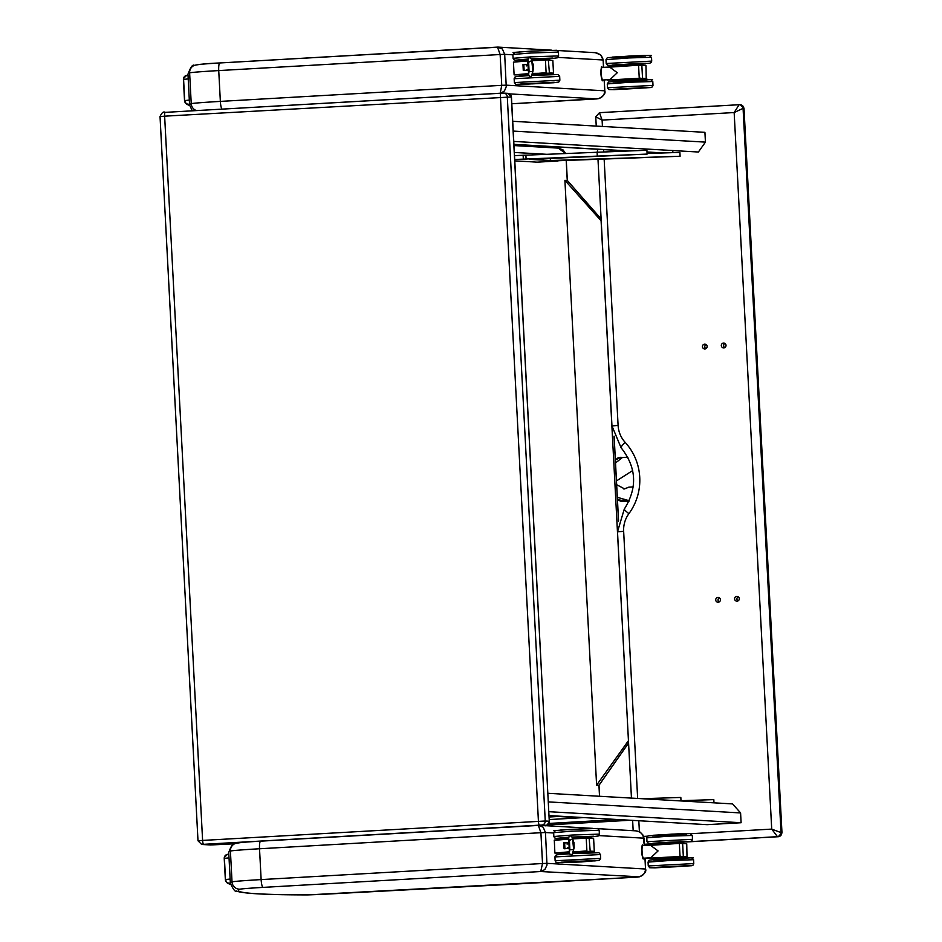 <?xml version="1.0" encoding="UTF-8"?>
<svg xmlns="http://www.w3.org/2000/svg" width="942" height="942" viewBox="0 0 942 942"><rect width="100%" height="100%" fill="white"/><g stroke="black" fill="none" stroke-linecap="round" stroke-linejoin="round"><path stroke-width="1.41" d="M222.112 109.119A7.713 1.554 -93.3 0 1 220.357 101.395A36.656 0.836 177 0 0 191.238 103.691L189.625 72.875A36.656 0.836 -3 0 1 218.732 70.579L500.131 54.518L501.745 85.333L220.357 101.395L218.732 70.579A7.713 1.554 -93.3 0 1 219.863 62.961A7.713 1.554 -93.3 0 1 219.898 62.961L497.517 47.112L500.131 54.518L504.688 54.342L502.404 49.019L497.612 47.112M500.897 93.199L504.465 90.927L506.243 86.735L504.688 54.342L512.895 54.813M604.163 79.94L604.729 90.809L506.301 85.169L501.745 85.333L500.226 93.234M603.587 67.341L603.198 60.005C602.138 55.825 599.489 53.376 595.25 52.681L600.725 54.954L603.115 60.029M509.598 93.894L596.804 98.91L511.8 103.761L598.7 98.627C603.728 95.966 605.777 93.364 604.811 90.832L604.729 90.809C604.47 95.507 601.832 98.204 596.804 98.91L597.098 98.886M644.952 858.127L645.517 869.007C645.258 873.693 642.621 876.39 637.593 877.096L308.222 894.888A7.713 7.136 90.2 0 1 307.787 894.9C270.719 894.876 247.711 893.828 238.785 891.756L236.383 890.991C235.335 892.156 233.322 889.578 230.354 883.255A931.873 21.136 -3 0 1 232.026 881.877A7.713 7.701 66.6 0 0 240.116 889.189A28.943 0.659 -3 0 1 263.101 887.388A7.713 1.554 -93.3 0 1 261.134 879.592A36.656 0.836 177 0 0 232.026 881.877L230.413 851.062A36.656 0.836 -3 0 1 259.521 848.766L540.908 832.704L542.521 863.52L261.134 879.592L259.521 848.766A7.713 1.554 -93.3 0 1 260.64 841.159A7.713 1.554 -93.3 0 1 260.687 841.159L538.294 825.298L540.908 832.704L545.465 832.528L543.181 827.206L538.388 825.298M263.101 887.388L540.72 871.527L639.477 876.814C644.516 874.152 646.553 871.562 645.6 869.019L547.078 863.355L542.521 863.52L540.72 871.527L544.853 869.56L546.996 865.074L545.465 832.528L553.684 832.999M644.363 845.527L643.987 838.192C642.915 834.011 640.266 831.562 636.027 830.868L640.171 832.127L643.021 835.095L644.293 845.539M602.433 126.44L602.103 120.093L599.453 112.687L595.756 116.808L602.103 120.093L734.159 112.545L743.073 108.354A3.862 3.78 -86.7 0 0 739.093 104.715L734.159 112.545L771.71 829.101L777.456 836.673L778.304 836.72M744.015 108.507L781.966 832.598L781.024 832.61L743.073 108.354L744.015 108.507L740.294 104.762L739.058 104.715L599.453 112.687L739.023 104.727M686.777 841.854L777.456 836.673A3.862 3.78 93.3 0 0 781.024 832.61L771.71 829.101L690.969 833.705M736.809 596.357A2.414 2.367 93.3 0 1 739.293 598.771A2.414 2.367 93.3 0 1 736.797 601.173A2.414 2.367 93.3 0 1 734.572 598.759A2.414 2.367 93.3 0 1 736.809 596.357M723.538 343.065A2.414 2.367 93.3 0 1 726.023 345.467A2.414 2.367 93.3 0 1 723.527 347.881A2.414 2.367 93.3 0 1 721.301 345.467A2.414 2.367 93.3 0 1 723.538 343.065M704.663 344.136A2.414 2.367 93.3 0 1 707.159 346.55A2.414 2.367 93.3 0 1 704.651 348.952A2.414 2.367 93.3 0 1 702.438 346.55A2.414 2.367 93.3 0 1 704.663 344.136M717.945 597.44A2.414 2.367 93.3 0 1 720.43 599.842A2.414 2.367 93.3 0 1 717.934 602.244A2.414 2.367 93.3 0 1 715.708 599.842A2.414 2.367 93.3 0 1 717.945 597.44M738.222 596.745A2.414 2.367 -86.7 0 0 737.986 600.925M724.951 343.441A2.414 2.367 -86.7 0 0 724.716 347.622M706.088 344.525A2.414 2.367 -86.7 0 0 705.852 348.705M719.358 597.817A2.414 2.367 -86.7 0 0 719.123 601.997M513.991 145.563L558.194 148.106L565.53 153.393M598.982 785.216L596.604 785.145L564.906 180.322L567.32 180.546M566.201 160.47L567.249 180.452L601.114 218.98M628.573 743.073L599.018 785.263L599.595 796.261M628.455 740.836L601.09 220.758L564.906 180.322M596.604 785.145L628.338 740.836M615.373 460.026L620.802 457.306L618.317 457.624L615.373 459.92M621.908 457.4L627.761 457.317L622.026 457.423M628.926 501.344L617.457 499.719M615.526 462.934L622.509 457.447L627.937 457.412M629.209 500.732L617.328 497.317M624.263 488.969L628.491 487.285M616.468 480.915L632.671 470.564M633.224 486.908L628.773 487.191L624.558 488.886L616.669 484.694M679.688 856.514L648.014 858.244L665.358 858.221L682.95 856.749L680.018 856.101L679.347 843.396L682.644 843.632L683.315 856.337L687.012 856.937L686.742 843.82L679.076 843.031M647.342 845.539L679.347 843.396L648.814 845.28M643.657 858.197L650.792 857.785L658.069 850.92L650.321 845.186L642.939 845.61A6.3 1.272 -93.3 0 0 642.02 851.827A6.3 1.272 -93.3 0 0 643.657 858.197C642.338 863.437 641.031 840.511 642.939 845.61M665.829 867.217L676.438 866.722M572.5 838.298L573.69 849.743L569.851 849.625L569.392 852.545L570.075 854.429L571.9 854.806L573.69 849.743M573.183 840.217L571.535 839.275L569.451 840.499L569.851 849.625M572.347 837.591L570.864 835.813L569.121 836.39L568.638 838.262L569.392 840.794M568.638 837.874L560.549 838.698L568.662 838.486M569.78 849.802L569.274 840.429L569.745 849.814M593.225 838.262L585.912 837.838L593.625 838.627L594.284 851.332L590.187 851.144L589.127 838.074L572.63 838.498L585.877 837.838M593.177 838.262L589.197 838.074M573.301 851.98L586.89 850.909L586.23 838.203L572.748 838.863M573.372 851.58L594.284 851.332L582.851 852.475L593.896 851.745M573.925 842.207L573.631 848.094L574.243 848.13L573.925 842.207L573.325 842.23M568.662 842.513L563.752 842.831L568.674 842.584M563.869 842.902L564.187 848.671L568.968 848.365L564.07 848.766L568.98 848.436M564.917 848.624L564.623 842.937L568.674 842.713M563.881 842.902L564.623 842.937M572.724 862.024L583.333 861.53M638.912 78.327L607.225 80.058L624.57 80.035L642.173 78.563L639.229 77.915L638.57 65.198L641.855 65.434L642.526 78.151L646.224 78.739L645.965 65.622L638.287 64.845L645.564 65.257M606.566 67.353L638.57 65.198L608.037 67.082M602.868 80.011L610.004 79.599L617.293 72.722L609.533 67L602.15 67.424A6.3 1.272 -93.3 0 0 601.231 73.641A6.3 1.272 -93.3 0 0 602.868 80.011C601.549 85.251 600.242 62.325 602.15 67.424M625.041 89.09L635.65 88.466M531.712 60.111L532.913 71.557L529.063 71.439L528.603 74.359L529.298 76.243L531.111 76.62L532.913 71.557M532.395 62.031L530.358 61.112L528.662 62.313L529.063 71.439M531.559 59.393L530.075 57.627L528.332 58.204L527.85 60.076L528.603 62.608M528.957 71.616L528.521 62.478L528.992 71.851M528.686 72.923L528.697 73.511M545.124 59.652L552.836 60.441L553.507 73.146L549.398 72.958L548.338 59.888L531.853 60.312L545.088 59.652M545.171 59.652L548.421 59.888M532.513 73.794L546.113 72.722L545.442 60.017L531.971 60.677M532.583 73.394L553.507 73.146L542.074 74.277L553.119 73.558M533.148 64.009L532.842 69.908L533.455 69.944L533.148 64.009L532.536 64.044M527.885 64.315L522.975 64.645L527.897 64.527M527.885 64.397L523.081 64.715L523.399 70.485L528.191 70.179L523.281 70.568L528.191 70.25M524.129 70.438L523.834 64.751M542.545 83.261L531.924 83.826L542.545 83.285M548.385 801.901L740.589 812.934L732.558 803.903L547.938 793.305M549.104 815.595L707.148 824.662L741.107 822.731L740.589 812.934M548.903 811.698L741.107 822.731M512.719 121.294L704.922 132.327L705.428 142.124L698.387 152.015L513.767 141.418M705.428 142.124L513.237 131.091M663.639 152.945L647.001 151.992M627.584 150.873L513.932 144.35M672.765 150.543L672.871 152.639M662.438 152.981L647.013 152.098M626.383 150.908L513.932 144.456M647.083 153.487L679.889 152.404L680.089 156.254L550.399 160.54L529.569 159.351L647.119 154.088L514.721 159.481M550.281 158.35L550.399 160.54M514.52 155.63L646.907 150.237L647.119 154.088M597.087 151.874L597.287 155.724M525.895 155.289L526.095 159.151M523.116 155.136L523.328 158.986M558.017 160.741L680.089 156.254M514.791 160.87L537.14 162.154L558.029 160.976M680.995 800.7L713.812 799.617L713.977 802.831M642.185 798.71L680.831 797.45L681.007 800.936M547.102 824.98L630.116 820.246M548.845 823.449L617.599 819.528M549.316 819.564L583.852 817.585M549.174 816.985L561.302 816.302M558.029 57.403L603.115 59.994L603.504 67.341M192.333 110.815L189.577 105.068A931.873 21.136 -3 0 1 191.238 103.691A7.713 7.701 66.6 0 0 196.407 110.579M498.801 47.171L219.863 62.961C207.605 63.455 199.068 64.268 194.252 65.398A7.713 7.701 66.6 0 0 189.625 72.875A931.873 21.136 -3 0 0 187.964 74.253L189.577 105.068M219.827 62.973A28.943 0.659 177 0 0 196.913 64.774M598.806 835.589L643.904 838.18M645.023 858.115L645.517 869.042M637.71 877.084L514.403 884.126A7.713 1.554 86.7 0 0 514.403 884.126A7.713 1.554 86.7 0 0 514.438 884.126M321.128 894.405L514.403 884.126M321.14 894.405L307.787 894.9A7.713 7.136 90.2 0 1 307.363 894.888M539.589 825.357L260.64 841.159C248.394 841.642 239.857 842.454 235.041 843.585A7.713 7.701 66.6 0 0 230.413 851.062A931.873 21.136 -3 0 0 228.741 852.439L230.354 883.255M260.604 841.159A28.943 0.659 177 0 0 237.702 842.96M308.222 894.888A924.161 20.971 -3 0 1 240.116 889.189M160.152 116.561L164.638 116.172A3.862 0.777 -93.3 0 1 165.203 112.369L163.731 112.498M165.203 112.369A3.862 0.777 -93.3 0 1 165.227 112.369C163.519 111.25 161.8 112.64 160.034 116.537L197.997 840.794L202.601 840.429L164.638 116.172L511.329 96.979A3.862 3.78 -86.7 0 0 507.773 93.34L503.746 93.105A3.862 3.78 93.3 0 1 507.291 96.743L545.253 821L202.601 840.429A3.862 0.777 -93.3 0 0 203.578 844.326L539.401 825.157A3.862 0.777 -93.3 0 1 538.424 821.259L500.461 97.002A3.862 0.777 86.7 0 1 501.026 93.187A3.862 0.777 86.7 0 0 501.026 93.187L165.227 112.369L503.322 93.105A3.862 3.78 93.3 0 1 503.746 93.105L501.026 93.187M507.773 93.34L511.447 96.991L549.28 821.224L511.329 97.026M549.28 821.224L545.253 821A3.862 3.78 93.3 0 1 541.685 825.062L545.712 825.298A3.862 3.78 -86.7 0 0 549.28 821.224M197.997 840.794L201.67 844.456A3.862 3.78 -86.7 0 0 202.083 844.456L203.578 844.326M545.712 825.298L544.217 825.428A3.862 0.777 86.7 0 0 544.229 825.428A3.862 0.777 86.7 0 0 544.252 825.428L544.229 825.428C545.771 826.581 547.49 825.192 549.398 821.247M539.401 825.157L541.685 825.062M234.605 843.773L212.492 844.892L234.605 843.773M212.515 844.892L202.083 844.456M201.67 844.456L210.337 844.95A3.862 3.78 -86.7 0 0 210.761 844.95M781.966 832.598L778.269 836.72L686.73 841.948L778.233 836.72A3.862 3.78 93.3 0 0 781.813 832.657L743.85 108.401A3.862 3.78 -86.7 0 0 740.294 104.762M653.289 843.855L644.304 844.373L653.289 843.855M644.304 844.279L653.077 843.785M612.112 425.925L618.093 425.407L604.152 159.21M603.751 151.65L603.645 149.601M647.554 836.19L643.657 836.414M621.225 447.756A7.713 1.13 -42.5 0 1 621.049 447.685A7.713 1.13 -42.5 0 1 625.182 442.387A27.012 26.447 93.3 0 1 618.093 425.407M624.44 509.104A7.713 0.871 36.3 0 0 624.252 509.163A7.713 0.871 36.3 0 0 628.915 513.637A55.543 54.389 -86.7 0 0 625.182 442.387M617.669 531.841L623.651 531.323A27.012 26.447 93.3 0 1 628.915 513.637M639.394 831.692L638.817 820.741M637.652 798.451L623.651 531.323M189.307 100.076L184.526 100.617A3.862 3.862 11.1 0 0 188.588 104.268L188.706 104.221A3.862 3.815 -101.8 0 1 184.691 100.559L183.584 79.364A3.862 3.815 -101.8 0 1 186.61 75.407L183.49 78.48A3.862 3.862 11.1 0 0 183.419 79.422L188.2 78.892M186.045 75.572A3.862 3.862 11.1 0 0 183.49 78.48L183.407 79.528A823.838 18.687 -3 0 1 183.419 79.422L184.526 100.617A823.838 18.687 177 0 0 184.526 100.723L186.551 104.209L189.601 105.48M188.706 104.221L189.519 104.103M189.577 105.221A819.976 18.605 -3 0 1 188.588 104.268M230.131 879.039L225.35 879.569A3.862 3.862 11.1 0 0 229.412 883.219L229.53 883.184A3.862 3.815 -101.8 0 1 225.515 879.51L224.408 858.327A3.862 3.815 -101.8 0 1 227.434 854.359L224.314 857.432A3.862 3.862 11.1 0 0 224.243 858.386L229.024 857.856M226.869 854.524A3.862 3.862 11.1 0 0 224.314 857.432L224.231 858.492A823.838 18.687 -3 0 1 224.243 858.386L225.35 879.569A823.838 18.687 177 0 0 225.35 879.675L227.375 883.172L230.507 884.456M229.53 883.184L230.343 883.066M230.46 884.197A819.976 18.605 -3 0 1 229.412 883.219M514.356 152.451L546.548 154.3M558.359 816.467L580.908 817.762M628.573 742.979L598.935 785.287L599.524 796.261M614.043 436.146L618.517 521.385M686.435 834.106L652.476 835.884M686.8 841.583L652.888 843.361M652.924 843.585L690.298 841.453L691.923 840.794L692.5 839.31L646.989 841.689L648.485 843.49L652.924 843.585M646.989 841.689L646.777 837.838L669.515 836.131L692.299 835.46L692.5 839.31M682.95 856.749L687.012 856.937L675.956 857.656L687.024 856.937M675.967 857.185L665.299 857.738L675.967 857.821M686.306 843.455L679.029 843.031L649.203 845.233M642.515 846.034A5.923 1.189 86.7 0 0 641.726 851.992A5.923 1.189 86.7 0 0 643.186 857.832M687.707 858.374L653.748 860.152M688.013 865.863L654.231 867.641M654.761 867.841L691.569 865.722L693.194 865.074L693.771 863.578L648.261 865.957L649.756 867.759L654.784 867.841M648.261 865.957L648.061 862.107L670.786 860.399L693.571 859.728L693.771 863.578M675.167 842.737L664.581 843.29M653.642 843.891L686.8 841.689L669.833 842.195L652.9 843.467L664.593 843.596L653.607 843.891M653.042 835.283L682.856 833.564L653.077 835.283M664.534 842.854L675.167 842.301M685.14 857.879L654.454 859.375M654.902 867.853L687.354 866.004L654.902 867.853M655.42 859.469L685.964 857.868M594.908 860.67L561.126 862.448M573.76 861.259L594.944 860.894L599.536 860.246L600.655 858.386L555.132 860.776L555.874 862.189L557.546 862.672L573.76 861.259M569.663 853.77L557.134 854.771L555.521 855.43L554.932 856.914L600.443 854.535L598.947 852.734L572.924 853.582M567.06 844.091L568.721 843.561M568.921 847.364L567.261 847.894M569.686 850.343L569.156 840.193M569.156 851.827L554.885 853.063L554.308 840.064L568.473 838.745L556.074 840.04M554.226 840.346L568.485 839.122M554.885 853.063L569.463 853.146L569.298 852.216M586.572 851.321L589.833 851.556M573.207 852.498L582.874 851.992L573.219 852.416M573.325 842.313L574.173 848.059M573.631 848.165L574.243 848.13M563.752 842.831L564.07 848.766M593.696 836.237L572.147 837.097L593.696 836.39M559.736 838.015L568.721 837.308L559.795 838.168M572.112 837.014L593.696 836.626L598.264 835.978L599.383 834.117L572.006 835.048L553.861 836.496L554.602 837.921L556.275 838.404L568.744 837.214M571.806 831.185L599.171 830.267L597.675 828.465L572.077 829.29C542.427 831.656 559.23 829.702 553.66 832.646L571.806 831.185M592.035 852.687L594.532 852.64M560.667 854.406L569.521 853.358L561.361 854.182M561.055 862.236L594.249 860.811L581.391 861.93L561.797 862.66L594.955 860.458M562.456 854.264L569.639 853.723M572.948 853.523L592.777 852.675M582.074 837.544L572.453 837.921L582.074 837.108M572.359 837.638L582.097 837.85L593.707 836.496L572.218 837.25M592.648 828.383L560.007 830.09M568.685 837.473L559.795 838.274L568.638 838.262M645.647 55.919L611.688 57.697M646.012 63.397L612.112 65.175M612.135 65.398L649.521 63.267L651.134 62.608L651.723 61.112L606.201 63.503L607.696 65.304L612.135 65.398M606.201 63.503L606 59.652L628.726 57.945L651.511 57.262L651.723 61.112M642.173 78.563L646.224 78.739L635.179 79.469L646.236 78.739M635.155 79.057L624.511 79.552L635.179 79.623M638.205 64.845L608.414 67.047M645.517 65.257L641.537 65.08M601.738 67.848A5.923 1.189 86.7 0 0 600.937 73.806A5.923 1.189 86.7 0 0 602.409 79.646M646.918 80.188L612.971 81.966M647.225 87.677L613.442 89.455M613.984 89.655L650.792 87.535L652.406 86.876L652.994 85.392L607.472 87.771L608.968 89.572L613.996 89.655M607.472 87.771L607.272 83.92L629.998 82.213L652.794 81.53L652.994 85.392M634.39 64.551L623.792 65.104M612.865 65.704L646.024 63.503L629.044 64.009L612.112 65.281L623.804 65.41L612.865 65.704M644.987 55.378L612.3 57.097M623.745 64.668L634.39 64.115M644.363 79.693L613.678 81.189M614.113 89.667L646.565 87.806L614.113 89.667M614.643 81.283L645.176 79.681M554.132 82.484L520.337 84.262M528.886 75.584L516.346 76.585L514.732 77.232L514.144 78.728L559.666 76.349L559.866 80.2L514.356 82.578L515.851 84.38L553.637 82.743M526.272 65.905L527.932 65.375M528.132 69.178L526.472 69.708M527.85 60.076L519.725 60.512L527.873 60.3M529.004 71.616L528.521 62.478M528.709 73.264L528.038 60.83M527.885 60.359L515.298 61.854M528.368 73.641L514.108 74.865L513.437 62.16L527.708 60.936M514.108 74.865L528.686 74.96L528.509 74.029M545.783 73.135L549.045 73.37M532.43 74.3L542.086 73.806L532.442 74.218M532.842 69.979L533.455 69.944M522.975 64.645L523.281 70.568M552.907 58.051L531.37 58.91L552.919 58.204M518.96 59.829L527.932 59.122L519.007 59.982M531.323 58.828L552.907 58.428L557.487 57.792L558.594 55.931L531.217 56.85L513.084 58.31L513.814 59.735L515.486 60.217L527.956 59.028M531.017 52.999L558.394 52.069L556.899 50.279L531.3 51.103C501.65 53.47 518.441 51.516 512.872 54.459L531.017 52.999M551.258 74.5L553.743 74.442M519.878 76.22L528.733 75.16L520.573 75.996M521.02 84.474L553.472 82.625L521.02 84.474M521.68 76.078L528.862 75.537M532.171 75.325L551.988 74.489M541.297 59.358L531.665 59.723L541.285 58.922M527.897 59.287L519.007 60.088L527.85 59.687M531.582 59.452L541.309 59.664L552.919 58.31L531.441 59.063M551.871 50.185L519.23 51.904L551.894 50.185L498.271 47.112M557.452 50.503L595.32 52.681M604.811 90.832L604.246 79.929M194.252 65.398C192.698 64.174 190.602 67.129 187.964 74.253M539.059 825.298L592.695 828.371L559.972 830.09M598.229 828.689L636.097 830.868M235.041 843.585C233.486 842.36 231.379 845.315 228.741 852.439M212.503 844.892L210.337 844.95M595.756 116.808L596.239 126.087M597.452 149.248L597.593 151.85M597.993 159.422L611.959 425.902L621.049 447.685C636.627 467.338 637.687 487.826 624.252 509.163L617.505 531.806L631.458 798.098M632.635 820.388L633.165 830.703M186.61 75.407L188.035 75.195M184.526 100.723L183.407 79.528M227.434 854.359L228.859 854.159M225.35 879.675L224.231 858.492M558.194 148.106L562.963 149.837L565.6 153.381M566.283 160.47L567.331 180.487L601.102 218.921M614.137 436.405L618.576 521.126M617.457 499.79L620.99 501.285L628.926 501.356M620.754 457.306L622.509 457.447M628.773 487.191L623.934 489.075M652.865 843.208L686.812 841.43M646.777 837.838L648.084 835.895L672.07 834.117C704.663 833.293 686 833.069 692.299 835.46M682.291 843.267L686.341 843.455M654.137 867.476L688.084 865.698M648.061 862.107L648.956 860.364L650.251 859.964L673.342 858.386C705.935 857.573 687.271 857.338 693.571 859.728M688.06 865.651L654.148 867.429M653.748 859.728C658.246 859.069 641.431 859.94 672.776 857.962C699.506 857.055 682.538 857.679 687.66 857.95M594.967 860.505L561.008 862.283M554.932 856.914L555.132 860.776M600.443 854.535L600.655 858.386M567.743 843.102L568.674 842.796M573.231 840.476L573.702 849.543M569.274 840.429L569.769 850.049M568.968 839.487L569.58 851.144M568.815 839.016L569.486 851.698M568.674 838.545L569.392 852.239M553.66 832.646L553.861 836.496M599.171 830.267L599.383 834.117M612.076 65.022L646.035 63.244M606 59.652L607.307 57.709L631.293 55.919C663.886 55.107 645.211 54.883 651.511 57.262M613.348 89.29L647.307 87.512M607.272 83.92L608.579 81.978L632.565 80.2C665.158 79.375 646.483 79.152 652.794 81.53M612.265 57.097L645.023 55.378M647.284 87.465L613.372 89.243M612.959 81.53C617.457 80.882 600.643 81.754 631.988 79.776C658.717 78.857 641.749 79.493 646.871 79.764M554.179 82.319L520.231 84.097M559.666 76.349L558.17 74.548L532.136 75.395M514.144 78.728L514.356 82.578M553.625 82.755L558.759 82.06L559.866 80.2M526.955 64.904L527.897 64.609M532.442 62.29L532.925 71.356M528.332 61.772L528.898 72.404M528.191 61.301L528.792 72.958M513.437 62.16L527.685 60.559L528.603 74.053M533.078 64.091L533.384 69.873M531.947 83.897L542.545 83.343M512.872 54.459L513.084 58.31M558.394 52.069L558.594 55.931M554.179 82.272L520.267 84.05"/></g></svg>
